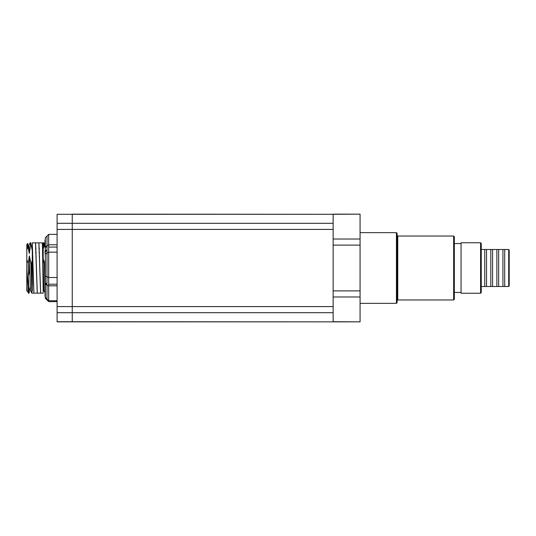 <?xml version="1.0" encoding="UTF-8"?>
<svg xmlns="http://www.w3.org/2000/svg" width="536" height="536" viewBox="0 0 536 536"><rect width="100%" height="100%" fill="white"/><g stroke="black" fill="none" stroke-linecap="round" stroke-linejoin="round"><path stroke-width="0.8" d="M502.922 266.647L502.922 286.512L504.704 286.512L504.704 249.488L502.922 249.488L502.922 266.647M496.865 266.647L496.865 286.512L498.648 286.512L498.648 249.488L496.865 249.488L496.865 266.647M490.802 266.647L490.802 286.512L492.584 286.512L492.584 249.488L490.802 249.488L490.802 266.647M484.745 266.647L484.745 286.512L486.527 286.512L486.527 249.488L484.745 249.488L484.745 266.647M509.2 283.651L509.2 266.854M508.698 249.488L509.2 249.99L509.2 286.01L508.698 286.512L508.698 249.488L504.704 249.488M480.584 293.246L480.584 242.754L461.06 242.754L461.06 293.246L480.584 293.246L481.261 292.576L481.261 243.424L480.584 242.754M461.06 243.592L454.327 243.592M461.06 292.408L454.327 292.408M453.657 236.021L454.327 236.691L454.327 299.309L453.657 299.979L453.657 236.021L397.772 236.021L397.772 299.979L397.102 300.656M453.657 299.979L397.772 299.979M397.772 236.021L397.102 235.344M396.426 232.651L397.102 233.328L397.102 302.673L396.426 303.349L396.426 232.651L360.071 232.651M396.426 303.349L360.071 303.349M333.137 229.415L72.246 229.415L72.246 312.689L333.137 312.689L333.137 321.707L360.071 321.861L333.137 321.861L333.137 214.139L360.071 214.139L333.137 214.293L333.137 223.311L72.246 223.311L72.246 229.415L72.246 223.311L57.097 223.311L57.097 321.861L360.071 321.861M333.137 239.009L360.071 239.009L360.071 214.293M360.071 239.009L360.071 245.113L333.137 245.113M333.137 290.887L360.071 290.887L360.071 245.113M360.071 290.887L360.071 296.991L333.137 296.991M360.071 321.707L360.071 296.991M57.097 214.293L333.137 214.293L72.246 214.139L72.246 223.311L72.246 214.293L57.097 214.293L57.097 223.311M57.097 312.689L72.246 312.689L72.246 321.707L72.246 306.585L333.137 306.585M57.097 321.707L333.137 321.861M57.097 229.415L72.246 229.415L72.246 306.585L57.097 306.585M37.232 293.018L35.497 242.848L32.281 242.848L33.868 293.025M32.281 243.84L32.281 291.242L31.852 279.558M33.815 293.152L31.852 293.118L31.001 263.618L29.359 255.88L28.254 263.189L26.8 259.759L26.8 244.436L27.785 243.451M42.337 242.848L43.202 268.951L43.202 242.848L42.284 242.976M38.974 242.848L42.23 242.848L42.485 245.609L43.202 293.152L40.656 293.152L38.92 242.976M40.548 293.152L37.292 293.152L35.604 242.848L38.86 242.848L40.602 293.025M37.178 293.152L33.922 293.152L32.281 242.848M43.202 249.086L43.932 245.95L43.657 242.848L43.202 243.625M43.932 245.95L44.542 245.95L45.319 248.617M43.657 242.848L44.274 242.848L44.542 245.95M32.281 260.288L31.503 263.618L31.852 292.944M31.503 263.618L31.001 263.618M31.858 293.132L30.478 290.747L29.359 255.88M32.843 257.039L32.716 256.362M33.487 285.165L32.73 255.88M35.952 247.98L35.899 249.528M28.482 279.524C28.77 292.663 29.051 296.227 29.333 290.224L29.071 293.246L28.549 293.232L27.115 290.747L26.8 286.459L26.8 290.941L26.8 270.09L28.482 292.951L28.254 263.189M26.8 270.09L26.8 259.759M30.197 287.242L29.333 290.224L28.817 290.499M26.8 290.934L26.901 288.562M26.8 249.635L27.973 246.774L29.292 253.515L30.518 245.776L30.251 242.754L30.753 242.754L32.281 250.627M30.251 242.754L28.797 245.254L28.542 248.181L28.267 247.786M30.518 245.776L31.021 245.776M29.326 247.069L28.542 248.181C28.797 242.982 29.045 244.758 29.292 253.515M27.973 246.774C27.852 242.319 27.731 242.352 27.611 246.868M29.098 248.235L28.388 248.235M26.8 276.241L26.8 286.365M29.527 262.473L29.312 272.382L29.822 272.382M28.421 275.471L29.312 272.382M32.569 250.774L32.716 252.141M32.736 256.067L32.723 256.717M31.758 275.611L32.281 273.655M31.885 248.758L32.281 245.589M39.322 247.967L39.262 249.515M42.94 257.059L43.945 290.747L45.326 293.138L45.124 291.128M45.031 289.025L44.401 263.437L43.202 258.788M45.205 262.74L45.178 270.834M45.225 273.166L45.319 277.139M45.017 263.437L44.401 263.437M43.664 287.249L43.202 288.964M42.826 255.88L42.813 256.349M39.57 257.052L39.45 256.342M36.207 257.052L36.08 256.342M36.006 253.247L36.086 252.148M39.369 253.247L39.45 252.148M42.739 253.26L42.813 252.148M42.867 257.287L42.847 257.642M42.672 250.875L42.759 253.515M45.238 245.877L45.319 247.485M45.238 241.91L45.319 242.567M45.319 241.944L44.977 241.682M47.001 250.037A2.693 1.575 180 0 0 44.977 251.565L45.319 250.205L44.977 245.18M45.319 255.089L44.977 251.565M45.319 272.275A2.693 0.429 180 0 1 44.977 272.067L44.977 272.141A3.028 2.988 180 0 0 45.198 273.253L45.319 270.526M47.027 236.021L47.001 299.979L47.945 299.979M48.682 299.979L48.682 236.021M44.977 294.318L45.319 291.564M45.319 296.066A2.693 2.62 180 0 1 44.977 294.8L45.319 296.106M45.319 296.053A2.693 2.62 180 0 1 44.977 294.78L44.977 293.808M45.473 291.819L44.977 290.184A2.693 2.184 180 0 0 45.319 291.236L45.319 291.283A2.693 2.184 180 0 1 44.977 290.224A3.028 1.776 180 0 0 44.991 290.378M45.319 289.366A3.028 1.776 180 0 0 44.977 290.184L45.319 283.618A2.693 1.313 154.8 0 1 45.258 283.524L45.319 275.41M47.001 283.638A2.693 1.414 180 0 1 44.977 282.271M47.001 283.571A2.693 1.414 180 0 1 44.977 282.204L44.977 281.681M45.319 263.002L44.977 261.38A3.028 2.948 0 0 0 45.198 262.473A2.693 0.576 157.7 0 1 45.319 262.238M47.001 250.104A2.693 1.575 180 0 0 44.977 251.632L44.977 252.215M45.319 243.257A2.693 2.291 180 0 0 44.977 244.369L44.977 245.22M45.319 244.235A2.693 2.131 142.7 0 0 45.198 244.959L45.198 245.937M45.319 243.217A2.693 2.291 180 0 0 44.977 244.329L45.319 241.515M45.319 240.068A2.693 2.466 111.7 0 0 45.198 240.885L45.198 241.93M45.319 239.418A2.693 2.66 180 0 0 44.977 240.704L44.977 241.696M45.319 239.156L45.319 239.391A2.693 2.66 180 0 0 44.977 240.698L44.977 240.698A3.028 0.482 -0 0 0 45.198 240.885M44.977 241.2L44.977 242.172M44.977 242.192L44.977 241.22M45.017 245.481A3.028 1.776 -0 0 0 44.977 245.776L44.977 246.587M45.319 244.496L45.198 244.959A3.028 1.588 0 0 1 44.977 244.369M57.097 301.647L48.682 301.647L47.027 299.979M47.001 299.952L45.319 298.264L45.741 297.768M45.051 295.41A3.028 0.482 180 0 1 44.977 295.303L45.319 298.264M45.319 284.408L45.319 297.339L48.682 300.723L48.682 285.802L45.319 284.408L47.001 284.207M48.682 284.207L57.097 284.207M45.319 284.207L45.319 247.069L47.001 247.069M57.097 285.802L48.682 285.802M48.682 300.723L57.097 300.723M45.319 297.339L45.319 297.768M45.319 246.781L48.682 244.785L48.682 234.353L45.319 237.736L45.319 247.069M45.319 238.232L45.319 237.736M57.097 234.353L48.682 234.353M48.682 244.785L57.097 244.785M48.682 247.069L57.097 247.069M45.319 276.114L48.682 277.507L48.682 252.155L45.319 254.144M57.097 252.155L48.682 252.155M48.682 277.507L57.097 277.507M45.319 294.465A3.028 0.697 180 0 0 44.977 294.78M45.319 281.025A3.028 2.58 180 0 0 44.977 282.204M45.319 270.693A3.028 2.988 180 0 0 44.977 272.067M45.319 261.079A2.693 0.623 180 0 0 44.977 261.38M45.319 261.005A2.693 0.623 180 0 0 44.977 261.307L45.319 259.92M47.001 250.439A2.693 1.461 153.7 0 0 45.198 252.543L45.198 253.133M45.319 252.784L45.198 252.543A3.028 2.459 -0 0 1 44.977 251.632M508.698 286.512L504.704 286.512M502.922 286.512L498.648 286.512M496.865 286.512L492.584 286.512M490.802 286.512L486.527 286.512M484.745 286.512L481.261 286.512M481.094 286.512L480.584 286.01M481.094 249.488L480.584 249.99M484.745 249.488L481.261 249.488M490.802 249.488L486.527 249.488M496.865 249.488L492.584 249.488M502.922 249.488L498.648 249.488M44.977 240.698L45.319 239.391M44.977 245.776L45.004 245.414"/></g></svg>
